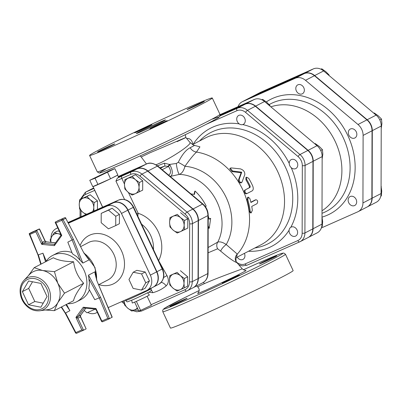 <?xml version="1.0" encoding="UTF-8"?>
<svg xmlns="http://www.w3.org/2000/svg" width="402" height="402" viewBox="0 0 402 402"><rect width="100%" height="100%" fill="white"/><g stroke="black" fill="none" stroke-linecap="round" stroke-linejoin="round"><path stroke-width="0.6" d="M250.853 202.201L255.35 199.874L256.174 199.779C257.833 200.382 258.104 201.688 256.994 203.698L251.742 206.417A61.215 49.461 62.6 0 1 252.335 210.346L251.16 212.919L250.235 211.432A61.215 49.461 -117.4 0 0 247.783 199.688L248.381 197.161L249.883 198.603A61.215 49.461 62.6 0 1 250.923 202.497L255.828 199.819M251.16 212.919L250.305 212.854L249.386 211.397A60.215 48.652 -117.4 0 0 246.974 199.849L247.582 197.352L248.381 197.161M245.371 189.819C244.562 191.764 245.084 193.015 246.934 193.583L252.185 190.865C253.396 189.97 253.572 188.352 252.722 186.015A61.215 49.461 -117.4 0 0 248.727 178.327L246.542 177.176L246.627 179.413A61.215 49.461 62.6 0 1 250.195 186.176L250.094 187.377L245.371 189.819L249.346 187.684L249.451 186.503A60.215 48.652 -117.4 0 0 245.939 179.85L245.873 177.644L246.542 177.176M244.617 190.131C243.803 192.055 244.321 193.287 246.16 193.829L246.934 193.583M239.135 179.523C239.491 181.995 240.441 182.875 241.989 182.156L244.798 174.649C244.954 171.85 243.481 169.925 240.376 168.875L231.085 167.905L230.271 168.172L232.617 171.011L241.733 172.177L239.135 179.523L238.476 180.006L241.13 172.734L232.07 171.634L229.758 168.845L230.271 168.172M240.994 182.965L241.989 182.156M241.3 182.588C239.758 183.307 238.813 182.448 238.476 180.006M241.13 172.734L241.733 172.177M205.698 207.11L206.105 205.854A44.657 36.085 -117.4 0 0 195.055 191.03L194.483 194.427L190.925 193.9M208.181 225.984L209.236 228.266L210.653 218.361L209.075 219.175A44.657 36.085 -117.4 0 0 208.206 215.859M194.096 194.367L194.583 191.729L195.055 191.03M209.005 218.869L210.653 218.361M208.176 227.693L208.382 228.155L209.236 228.266M275.119 256.803A9.532 0.276 154.9 0 1 265.511 261.416A9.532 0.276 154.9 0 1 259.441 263.973A9.532 0.276 154.9 0 1 261.024 263.049A9.532 0.276 154.9 0 1 270.631 258.441A9.532 0.276 154.9 0 1 276.707 255.883A9.532 0.276 154.9 0 1 275.119 256.803M171.438 305.51A9.532 0.276 154.9 0 1 181.051 300.897A9.532 0.276 154.9 0 1 187.121 298.344A9.532 0.276 154.9 0 1 185.533 299.264A9.532 0.276 154.9 0 1 175.925 303.877A9.532 0.276 154.9 0 1 169.855 306.43A9.532 0.276 154.9 0 1 171.438 305.51M225.949 281.727A9.532 0.276 154.9 0 1 222.306 283.189A9.532 0.276 154.9 0 1 226.919 280.757A9.532 0.276 154.9 0 1 235.929 276.561A9.532 0.276 154.9 0 1 239.572 275.099A9.532 0.276 154.9 0 1 234.959 277.531A9.532 0.276 154.9 0 1 225.949 281.727M285.47 254.24L293.133 270.591A67.737 1.95 154.9 0 1 232.617 301.088A67.737 1.95 154.9 0 1 170.448 328.062L162.79 311.711A67.737 1.95 -25.1 0 0 224.959 284.742A67.737 1.95 -25.1 0 0 285.47 254.24L283.772 253.044L281.857 253.345C278.335 254.436 270.285 257.767 257.712 263.34L243.351 269.797A65.732 1.889 154.9 0 1 257.677 263.355A65.732 1.889 154.9 0 1 264.943 263.149A65.732 1.889 154.9 0 1 174.006 305.389A65.732 1.889 154.9 0 1 199.211 290.51M186.387 108.384A67.737 1.95 154.9 0 1 212.281 97.993A67.737 1.95 154.9 0 1 151.765 128.494A67.737 1.95 154.9 0 1 89.596 155.463A67.737 1.95 154.9 0 1 122.384 138.187A67.737 1.95 154.9 0 1 186.387 108.384M146.484 164.006L141.187 156.961L149.906 152.825L181.372 139.388C188.503 136.313 187.071 137.062 177.086 141.64M246.004 270.234L246.009 270.229C245.496 270.722 244.225 270.244 242.185 268.792C242.868 268.878 220 276.717 204.573 283.551C199.779 285.696 197.553 286.882 197.91 287.108C199.648 289.138 199.628 291.123 197.849 293.058L197.854 293.058M208.11 252.793L217.653 248.778L221.547 251.838C228.743 257.948 233.798 261.521 236.708 262.551L237.25 262.993M159.343 122.379A16.055 0.462 154.9 0 1 165.478 119.917A16.055 0.462 154.9 0 1 151.137 127.148A16.055 0.462 154.9 0 1 136.399 133.539A16.055 0.462 154.9 0 1 144.172 129.444A16.055 0.462 154.9 0 1 159.343 122.379M188.684 108.62A9.532 0.276 154.9 0 1 198.297 104.012A9.532 0.276 154.9 0 1 204.367 101.455A9.532 0.276 154.9 0 1 195.849 105.746A9.532 0.276 154.9 0 1 187.101 109.545A9.532 0.276 154.9 0 1 188.684 108.62M138.293 131.323A9.532 0.276 154.9 0 1 134.645 132.786A9.532 0.276 154.9 0 1 143.162 128.494A9.532 0.276 154.9 0 1 151.911 124.695A9.532 0.276 154.9 0 1 147.298 127.127A9.532 0.276 154.9 0 1 138.293 131.323M113.193 144.836A9.532 0.276 154.9 0 1 103.585 149.449A9.532 0.276 154.9 0 1 97.515 152.001A9.532 0.276 154.9 0 1 106.033 147.71A9.532 0.276 154.9 0 1 114.781 143.916A9.532 0.276 154.9 0 1 113.193 144.836M163.589 122.133A9.532 0.276 154.9 0 1 167.232 120.67A9.532 0.276 154.9 0 1 158.715 124.962A9.532 0.276 154.9 0 1 149.966 128.761A9.532 0.276 154.9 0 1 154.584 126.328A9.532 0.276 154.9 0 1 163.589 122.133M220.758 251.089A6.02 1.618 135.6 0 1 226.236 244.522C222.778 242.24 219.954 241.436 217.758 242.11L208.125 247.506M169.729 176.056A2.005 1.623 -117.4 0 0 170.81 176.297L179.367 174.393C181.9 173.438 183.769 170.739 184.965 166.302C189.714 159.544 193.558 154.795 196.498 152.062L199.935 146.841L193.844 145.207M220.135 115.289L245.079 104.234A12.055 9.738 62.6 0 1 255.35 106.269L307.852 150.459A12.055 9.738 62.6 0 1 312.962 161.368L312.791 228.894A12.055 9.738 62.6 0 1 308.058 237.562L300.183 241.637A12.055 9.738 -117.4 0 0 304.917 232.969A2.005 0.638 -179.9 0 1 302.153 233.175A10.05 8.12 62.6 0 1 297.852 240.572L245.185 263.908A10.05 8.12 62.6 0 1 236.683 262.26M193.186 287.706A12.718 10.276 -117.4 0 0 193.322 287.641A12.718 10.276 -117.4 0 0 198.312 278.496L198.457 220.482A12.718 10.276 -117.4 0 0 193.066 208.97L147.961 171.006A12.718 10.276 -117.4 0 0 137.122 168.855L118.515 177.106M236.451 257.245L237.301 254.114L226.236 244.522A49.567 40.049 -117.4 0 0 224.974 195.086A49.567 40.049 -117.4 0 0 184.965 166.302A8.03 1.236 -149.9 0 0 178.247 162.348L176.332 163.463L169.564 164.443A2.005 0.739 -49 0 0 168.257 166.297L168.493 166.443A2.005 0.703 140.3 0 1 169.935 164.936L169.564 164.443L164.267 163.192A2.005 0.623 -108 0 1 164.679 166.076L168.257 166.297M236.265 257.587L260.893 244.843A60.215 48.652 -117.4 0 0 276.425 169.006A60.215 48.652 -117.4 0 0 205.543 137.891L192.633 144.569M176.332 163.463A8.03 1.583 -100.3 0 0 179.367 174.393A43.652 35.27 -117.4 0 1 215.186 198.377A43.652 35.27 -117.4 0 1 217.758 242.11A6.02 5.512 -98.1 0 0 217.653 248.778M93.736 188.086L91.872 188.91A12.718 10.276 -117.4 0 0 91.42 189.126A12.718 10.276 -117.4 0 0 91.289 189.196M162.182 169.704L168.493 166.443C171.061 170.373 171.172 173.237 168.825 175.036A2.005 1.623 -117.4 0 0 169.197 175.609M170.317 176.553L170.81 176.297C173.046 174.101 172.754 170.317 169.935 164.936M164.267 163.192L157.584 165.84M159.946 167.825L164.679 166.076L160.463 168.257M156.026 164.765C169.403 159.478 192.99 143.866 189.86 142.338C192.955 144.82 194.513 145.856 194.528 145.439L190.191 147.725C186.076 149.72 182.091 154.594 178.247 162.348M190.191 147.725A8.03 6.909 -124 0 0 196.498 152.062A60.215 48.652 -117.4 0 1 244.461 193.669A60.215 48.652 -117.4 0 1 237.301 254.114A6.02 5.914 113.3 0 0 236.708 262.551M147.127 296.254L151.363 305.299L140.594 310.404L138.75 310.892L134.635 302.103M136.353 301.349L140.594 310.404M147.574 292.782L149.343 295.008A9.432 0.271 154.9 0 1 140.916 299.259A9.432 0.271 154.9 0 1 132.258 303.013L131.685 300.249M114.856 168.639L117.836 174.996L110.56 178.764L92.756 186.654L89.777 180.292L95.038 178.232L114.856 168.639L109.59 170.699L89.777 180.292M110.56 178.764L107.58 172.403M98.018 184.588L95.038 178.232M98.691 184.277A13.547 0.392 -25.1 0 0 109.887 179.076M93.038 186.543A13.547 0.392 -25.1 0 0 93.028 186.573A13.547 0.392 -25.1 0 0 97.736 184.699M110.947 178.558A13.547 0.392 -25.1 0 0 117.444 175.197M79.641 199.678L82.882 198.271A8.532 6.894 -117.4 0 0 79.229 204.553L79.641 199.678L90.199 194.754L97.455 200.864L94.179 202.558L93.772 207.432A8.532 6.894 -117.4 0 0 90.154 199.709A8.532 6.894 -117.4 0 0 82.882 198.271L86.922 196.452L90.154 199.709L94.179 202.558M85.953 214.542L82.847 212.271L79.616 209.01L79.229 204.553A8.532 6.894 -117.4 0 0 82.847 212.271A8.532 6.894 -117.4 0 0 86.862 214.14M92.586 211.603A8.532 6.894 -117.4 0 0 93.772 207.432L94.013 210.97M132.173 176.398L135.404 179.659A8.532 6.894 -117.4 0 0 128.132 178.217L135.449 174.704L142.705 180.81L142.685 190.146L135.368 193.663A8.532 6.894 -117.4 0 0 139.022 187.382A8.532 6.894 -117.4 0 0 135.404 179.659L139.429 182.508L139.022 187.382L139.409 191.844M124.479 184.498L124.891 179.624L128.132 178.217A8.532 6.894 -117.4 0 0 124.479 184.498A8.532 6.894 -117.4 0 0 128.097 192.221L124.866 188.96L124.479 184.498M135.368 193.663L132.127 195.07L128.097 192.221A8.532 6.894 -117.4 0 0 135.368 193.663M184.533 220.472L184.126 225.346A8.532 6.894 -117.4 0 0 180.508 217.623L184.533 220.472L187.809 218.773L187.789 228.11L180.473 231.622A8.532 6.894 -117.4 0 0 184.126 225.346L184.513 229.803M173.237 216.181L177.277 214.361L180.508 217.623A8.532 6.894 -117.4 0 0 173.237 216.181A8.532 6.894 -117.4 0 0 169.584 222.462L169.996 217.588L173.237 216.181M177.232 233.029L173.202 230.185A8.532 6.894 -117.4 0 0 180.473 231.622L177.232 233.029M173.202 230.185L169.971 226.924L169.584 222.462A8.532 6.894 -117.4 0 0 173.202 230.185M184.367 287.817L180.327 289.641A8.532 6.894 -117.4 0 0 183.98 283.36L184.367 287.817L187.644 286.123L187.664 276.787L184.387 278.486L183.98 283.36A8.532 6.894 -117.4 0 0 180.362 275.636L184.387 278.486M177.086 291.048L173.056 288.199A8.532 6.894 -117.4 0 0 180.327 289.641L177.086 291.048M169.825 284.938L169.438 280.475A8.532 6.894 -117.4 0 0 173.056 288.199L169.825 284.938M173.091 274.194L177.131 272.375L180.362 275.636A8.532 6.894 -117.4 0 0 173.091 274.194A8.532 6.894 -117.4 0 0 169.438 280.475L169.85 275.601L173.091 274.194M131.836 311.098L127.806 308.249A8.532 6.894 -117.4 0 0 135.077 309.691L131.836 311.098M137.65 308.535L135.077 309.691A8.532 6.894 -117.4 0 0 137.338 307.872M124.58 304.987L124.193 300.525A8.532 6.894 -117.4 0 0 127.806 308.249L124.58 304.987M135.449 174.704L124.891 179.624M177.277 214.361L169.996 217.588M180.553 212.668L187.809 218.773M169.85 275.601L177.131 272.375M180.408 270.682L187.664 276.787M90.199 194.754L86.922 196.452M97.455 200.864L97.435 209.452M142.705 180.81L139.429 182.508M153.257 287.118A12.603 10.186 -117.4 0 0 153.388 287.053A12.603 10.186 -117.4 0 0 156.911 271.732L128.027 210.065A12.603 10.186 -117.4 0 0 113.364 202.789L68.29 222.758M186.749 291.018L141.579 311.032A2.005 1.181 -113.9 0 1 141.539 311.053L186.789 291.003A2.005 1.181 -113.9 0 0 186.829 290.983A12.718 10.276 -117.4 0 0 187.282 290.767A12.718 10.276 -117.4 0 0 192.272 281.621L192.417 223.607A12.718 10.276 -117.4 0 0 187.025 212.095L141.921 174.131A12.718 10.276 -117.4 0 0 131.082 171.981L122.002 176.006A2.005 1.181 66.1 0 0 121.801 178.367L115.942 181.126L117.309 178.166A13.547 0.392 154.9 0 0 118.625 177.347L117.585 175.126M118.52 177.121L136.861 168.996A12.718 10.276 62.6 0 1 147.7 171.141L192.804 209.105A12.718 10.276 62.6 0 1 198.196 220.618L198.05 278.631A12.718 10.276 62.6 0 1 193.055 287.777L186.789 291.003A2.005 1.181 -113.9 0 1 184.925 289.711L151.087 304.706M93.907 188.458L85.832 192.035A12.718 10.276 -117.4 0 0 85.38 192.251L91.159 189.262A12.718 10.276 62.6 0 1 91.611 189.046L93.741 188.101M136.775 213.914L138.162 213.291L128.414 192.483M137.801 216.1L138.162 213.291A31.11 25.135 -117.4 0 1 158.634 260.571M163.614 277.501L166.981 275.596L158.77 260.863M161.192 282.365A6.02 3.497 -129.4 0 1 166.197 285.862C168.775 283.139 169.036 279.717 166.981 275.596M151.242 289.963A6.02 3.487 -104.6 0 1 152.745 292.711C157.73 291.405 162.212 289.118 166.197 285.862M101.214 213.387L112.168 208.256L119.424 214.367L119.404 223.703L115.726 225.602L115.751 216.271L108.495 210.161L101.214 213.387L101.188 222.723L108.445 228.828L115.726 225.602M112.168 208.256L108.495 210.161M119.424 214.367L115.751 216.271M128.962 279.496L133.137 288.41L141.529 290.073L145.75 282.822L141.569 273.908L133.178 272.244L128.962 279.496M141.569 273.908L145.248 272.003L136.856 270.34L133.178 272.244M145.248 272.003L149.423 280.923L145.75 282.822M149.423 280.923L145.207 288.174L141.529 290.073M95.168 309.108L94.259 309.58L94.259 309.012M84.164 310.439L86.978 312.806L94.259 309.58M54.335 232.688L58.134 233.723A8.532 6.894 -117.4 0 0 51.828 236.517L54.335 232.688L57.612 230.989L59.365 231.336M50.873 242.321L50.119 239.939L51.828 236.517A8.532 6.894 -117.4 0 0 51.049 242.341M60.943 234.909A8.532 6.894 -117.4 0 0 58.134 233.723L60.672 234.13M87.556 243.039L80.752 246.572M108.233 307.565L146.373 290.666A12.603 10.186 -117.4 0 0 146.825 290.45A12.603 10.186 -117.4 0 0 150.348 275.129L121.459 213.462A12.603 10.186 -117.4 0 0 106.801 206.186L68.496 223.155M57.762 227.914L56.446 228.497A12.603 10.186 -117.4 0 0 55.999 228.713A12.603 10.186 -117.4 0 0 51.049 237.939M87.716 312.48A12.603 10.186 -117.4 0 0 96.018 312.977L97.334 312.394M68.3 222.778L113.103 202.925A12.603 10.186 62.6 0 1 127.761 210.201L121.459 213.462M127.761 210.201L156.649 271.868A12.603 10.186 62.6 0 1 153.127 287.189L146.825 290.45M22.376 291.651L28.577 280.983L40.919 283.43L47.064 296.545L40.863 307.208L28.517 304.761L22.376 291.651L28.678 288.39L32.527 281.767M28.517 304.761L34.818 301.5L28.678 288.39M43.215 303.163L34.818 301.5M80.636 315.263L75.943 317.379L77.887 318.223A1.507 1.216 62.6 0 1 77.948 316.706L84.234 308.002M85.807 308.163L80.661 315.289L80.546 316.49L86.134 328.871L83.51 330.228L77.887 318.223L80.511 316.866L80.541 316.474M96.43 310.007L95.967 308.505L83.274 307.223L75.943 317.379L81.817 329.921L83.51 330.228M83.274 307.223L84.269 307.952M109.429 318.741L102.796 321.685A1.005 0.593 -113.9 0 1 102.776 321.69A1.005 0.593 -113.9 0 1 101.847 321.047L95.967 308.505L95.209 309.058M88.897 278.807L99.339 298.003L107.816 318.399L101.46 321.203A1.005 1.005 0 0 0 102.776 321.69L109.47 318.726L100.595 297.369L94.756 299.676L88.847 288.812L89.42 283.229L88.505 275.144L94.862 271.852L96.691 280.305L112.193 317.093L109.47 318.726M60.808 235.612L61.762 235.482L60.833 234.466L55.159 222.361L57.873 220.728L64.586 217.753A1.005 0.593 -113.9 0 1 64.606 217.743L64.606 217.743A1.005 0.593 -113.9 0 1 64.672 217.723M38.16 254.948L29.884 234.461L35.858 231.813L41.738 244.356L43.547 243.26A1.507 1.216 62.6 0 1 42.326 242.311L41.738 244.356L54.431 245.637L61.762 235.482L55.888 222.939L55.159 222.361M54.431 245.637L54.486 244.366M54.441 244.361L43.547 243.26L46.225 241.909M45.25 241.145L44.949 240.954L42.326 242.311L36.703 230.306L29.19 233.869L37.979 255.009L40.753 264.255M35.858 231.813L36.703 230.306L39.577 229.024L45.245 241.135L46.27 241.858L55.571 242.798M29.281 233.592L31.949 232.215M83.933 253.069L65.732 218.286L83.933 253.069L89.214 259.787L82.852 263.079L73.405 239.331L63.104 219.643A1.005 0.809 -117.4 0 0 61.963 219.11A1.005 0.593 66.1 0 0 61.863 220.291L65.732 218.286A1.005 0.809 -117.4 0 0 64.586 217.753L55.245 222.09M89.214 259.787L87.566 258.019M73.405 239.331L72.124 239.904L80.279 260.406L76.606 256.587L72.435 253.773L67.817 242.165L72.124 239.904L61.863 220.291L55.888 222.939M95.194 274.38L94.862 271.852M83.49 330.238L76.772 333.213A1.005 0.593 -113.9 0 1 76.772 333.213L76.772 333.213A1.005 0.593 -113.9 0 1 75.842 332.57L75.481 332.761A1.005 1.005 0 0 0 76.772 333.213L83.47 330.248M65.35 312.987L61.571 306.917M82.852 263.079L80.279 260.406M29.884 234.461L29.19 233.869M41.125 264.064L38.366 254.858L42.949 253.19L46.25 261.129M71.943 252.536A26.09 21.08 -117.4 0 0 56.858 253.26L52.657 255.431A26.09 21.08 -117.4 0 0 45.959 261.566M45.526 261.787L42.949 253.19M107.816 318.399L109.455 318.736M65.898 304.676L69.888 310.696L65.581 312.962L75.842 332.57L81.817 329.921M67.767 303.706A26.09 21.08 -117.4 0 0 75.717 302.224A26.09 21.08 -117.4 0 0 76.646 301.776L80.847 299.606A26.09 21.08 -117.4 0 0 89.415 289.857M66.556 304.334L69.888 310.696M76.646 301.776A26.09 21.08 -117.4 0 0 83.661 269.486A26.09 21.08 -117.4 0 0 53.587 254.989A26.09 21.08 -117.4 0 0 52.657 255.431M39.718 310.786L47.642 309.686A20.572 16.623 -117.4 0 0 57.752 302.776A20.572 16.623 -117.4 0 0 57.803 283.279A20.572 16.623 -117.4 0 0 42.647 270.521A20.572 16.623 -117.4 0 0 33.874 271.395A20.572 16.623 -117.4 0 0 29.452 274.546L23.979 280.375C21.567 283.018 20.276 286.324 20.1 290.289C19.989 294.676 21.211 298.792 23.753 302.626C28.07 308.605 33.396 311.324 39.718 310.786A17.804 14.387 -117.4 0 0 49.29 289.817A17.804 14.387 -117.4 0 0 27.803 277.651A17.804 14.387 -117.4 0 0 23.979 280.375M28.416 275.651L34.19 267.657L42.647 270.521L54.431 271.667L57.803 283.279L64.506 293.169L57.752 302.776L54.335 310.661L45.426 309.992M54.335 310.661L73.501 300.741C74.646 296.073 78.038 290.244 83.671 283.249L64.506 293.169M83.671 283.249C78.068 277.244 74.712 270.079 73.601 261.747L54.431 271.667M73.601 261.747C64.606 261.571 57.858 260.235 53.355 257.737L34.19 267.657M192.588 144.544A5.02 4.055 -117.4 0 0 190.483 139.544A5.02 4.055 -117.4 0 0 186.623 138.544M245.275 120.751A5.02 4.055 -117.4 0 0 243.059 116.133A5.02 4.055 -117.4 0 0 238.693 115.444A5.02 4.055 -117.4 0 0 237.401 121.766A5.02 4.055 -117.4 0 0 243.305 124.359A5.02 4.055 -117.4 0 0 245.275 120.751M295.626 168.629A5.02 4.055 -117.4 0 0 295.807 168.544A5.02 4.055 -117.4 0 0 297.098 162.227A5.02 4.055 -117.4 0 0 291.194 159.634A5.02 4.055 -117.4 0 0 289.842 165.84A5.02 4.055 -117.4 0 0 295.626 168.629M291.184 235.306A5.02 4.055 -117.4 0 0 295.636 236.069A5.02 4.055 -117.4 0 0 296.932 229.748A5.02 4.055 -117.4 0 0 291.023 227.155A5.02 4.055 -117.4 0 0 291.184 235.306M237.215 257.094A5.02 4.055 -117.4 0 0 242.969 259.406A5.02 4.055 -117.4 0 0 244.401 253.376M270.049 106.148L269.938 105.47L266.707 102.208L262.682 99.359L261.777 99.746M322.143 159.127L322.821 154.117L322.434 149.655L319.208 146.393L315.178 143.544L314.716 143.745M321.675 226.808L322.243 226.512L322.655 221.638L322.002 216.864M269.506 105.691L269.938 105.47M261.863 99.781L262.682 99.359M320.741 150.529L322.434 149.655M314.746 143.77L315.178 143.544M321.997 217.316L322.268 217.18M220.055 114.64L254.27 99.48A12.055 9.738 62.6 0 1 264.541 101.515L317.037 145.7A12.055 9.738 62.6 0 1 322.153 156.614L321.982 224.135A12.055 9.738 62.6 0 1 317.248 232.808L308.324 237.426A12.055 9.738 -117.4 0 0 313.052 228.758L313.223 161.232A12.055 9.738 -117.4 0 0 308.113 150.323L255.612 106.133A12.055 9.738 -117.4 0 0 245.341 104.098L220.135 115.268M321.339 227.964L357.78 211.814A12.055 9.738 -117.4 0 0 358.212 211.608A12.055 9.738 -117.4 0 0 362.941 202.94L363.112 135.414A12.055 9.738 -117.4 0 0 358.001 124.504L305.5 80.315A12.055 9.738 -117.4 0 0 295.229 78.279L242.562 101.621A12.055 9.738 -117.4 0 0 242.13 101.822A12.055 9.738 -117.4 0 0 238.044 106.666M270.868 106.837A58.205 47.029 62.6 0 1 334.72 140.479A58.205 47.029 62.6 0 1 322.017 210.774M242.13 101.822L251.059 97.204A12.055 9.738 62.6 0 1 251.486 96.998L304.153 73.661A12.055 9.738 62.6 0 1 314.429 75.697L366.925 119.881A12.055 9.738 62.6 0 1 372.036 130.796L371.87 198.322A12.055 9.738 62.6 0 1 367.137 206.99L358.212 211.608M304.354 90.174A5.02 4.055 -117.4 0 0 302.133 85.561A5.02 4.055 -117.4 0 0 297.771 84.872A5.02 4.055 -117.4 0 0 296.475 91.189A5.02 4.055 -117.4 0 0 302.384 93.782A5.02 4.055 -117.4 0 0 304.354 90.174M354.705 138.057A5.02 4.055 -117.4 0 0 354.881 137.971A5.02 4.055 -117.4 0 0 356.177 131.65A5.02 4.055 -117.4 0 0 350.268 129.057A5.02 4.055 -117.4 0 0 348.921 135.268A5.02 4.055 -117.4 0 0 354.705 138.057M350.258 204.734A5.02 4.055 -117.4 0 0 354.715 205.497A5.02 4.055 -117.4 0 0 356.006 199.176A5.02 4.055 -117.4 0 0 350.102 196.583A5.02 4.055 -117.4 0 0 350.258 204.734M329.122 75.576L329.017 74.893L325.786 71.631L321.756 68.787L320.856 69.169M381.222 128.555L381.9 123.54L381.513 119.077L378.282 115.821L374.257 112.972L373.79 113.168M380.754 196.231L381.322 195.94L381.729 191.066L381.076 186.292M328.58 75.119L329.017 74.893M320.937 69.209L321.756 68.787M379.82 119.957L381.513 119.077M373.82 113.198L374.257 112.972M381.076 186.744L381.342 186.603M251.32 97.068L260.25 92.45A12.055 9.738 62.6 0 1 260.677 92.244L313.344 68.903A12.055 9.738 62.6 0 1 323.62 70.938L376.116 115.128A12.055 9.738 62.6 0 1 381.227 126.037L381.061 193.563A12.055 9.738 62.6 0 1 376.327 202.231L367.398 206.854A12.055 9.738 -117.4 0 0 372.131 198.181L372.302 130.66A12.055 9.738 -117.4 0 0 367.187 119.746L314.691 75.561A12.055 9.738 -117.4 0 0 304.42 73.526L251.752 96.862A12.055 9.738 -117.4 0 0 251.32 97.068A12.055 9.738 -117.4 0 0 251.19 97.138M249.386 211.397L250.235 211.432M246.974 199.849L247.783 199.688M246.16 193.829L246.727 193.648M245.939 179.85L246.627 179.413M249.451 186.503L250.195 186.176M249.346 187.684L250.094 187.377M232.07 171.634L232.617 171.011M198.02 292.917L197.714 293.571L205.663 290.274L236.542 275.677L245.647 270.928L245.813 270.27M105.58 169.217A65.732 1.889 -25.1 0 0 160.252 146.609A65.732 1.889 -25.1 0 0 212.618 119.077M219.944 114.344A67.737 1.95 154.9 0 1 159.428 144.846A67.737 1.95 154.9 0 1 97.259 171.815L99.204 173.021C99.766 172.875 98.133 174.106 111.877 168.418C133.052 159.514 175.518 139.7 197.94 128.479C208.718 123.118 215.512 119.52 218.311 117.696L219.773 116.414L219.944 114.344L212.281 97.993M204.573 283.551L203.296 282.455M245.567 112.369A2.005 0.543 -49.9 0 1 247.476 110.349A12.055 9.738 -117.4 0 0 237.2 108.309A2.005 1.181 66.1 0 0 237.004 110.671A10.05 8.12 62.6 0 1 245.567 112.369L298.063 156.554A10.05 8.12 62.6 0 1 302.324 165.649L302.153 233.175M206.136 124.349L237.004 110.671M245.079 104.234L237.2 108.309L220.015 115.927M299.676 241.878L247.084 265.184A2.005 1.181 -113.9 0 1 247.049 265.199A2.005 1.181 -113.9 0 1 245.185 263.908M238.944 264.878L242.456 265.898L247.049 265.199L300.183 241.637A12.055 9.738 -117.4 0 1 299.756 241.843A2.005 1.181 -113.9 0 1 299.716 241.863A2.005 1.181 -113.9 0 1 297.852 240.572M312.791 228.894L304.917 232.969L305.083 165.443A2.005 0.638 -179.9 0 1 302.324 165.649M312.962 161.368L305.083 165.443A12.055 9.738 -117.4 0 0 299.972 154.534A2.005 0.543 130.1 0 0 298.063 156.554M307.852 150.459L299.972 154.534L247.476 110.349L255.35 106.269M248.491 251.26A66.516 53.742 -117.4 0 0 269.295 247.496A66.516 53.742 -117.4 0 0 289.083 230.21M290.812 227.276A66.516 53.742 -117.4 0 0 291.244 167.694M289.224 163.373A66.516 53.742 -117.4 0 0 242.768 124.58M239.245 123.896A66.516 53.742 -117.4 0 0 193.141 144.308M137.122 168.855L146.574 163.966A2.005 1.181 -113.9 0 1 146.614 163.946L118.238 176.518L146.574 163.966A12.718 10.276 62.6 0 1 157.413 166.111A2.005 0.543 -49.9 0 1 157.845 166.056L202.95 204.02A2.005 0.543 130.1 0 0 202.518 204.075A12.718 10.276 62.6 0 1 207.909 215.588A2.005 0.638 0.1 0 0 208.206 215.256L208.06 273.27C207.96 277.621 206.196 280.782 202.774 282.747A12.718 10.276 62.6 0 0 207.764 273.601A2.005 0.638 0.1 0 0 208.06 273.27M198.457 220.482L207.909 215.588L207.764 273.601L198.312 278.496M147.961 171.006L157.413 166.111L202.518 204.075L193.066 208.97M199.503 141.017A62.576 50.562 62.6 0 1 280.767 158.78A62.576 50.562 62.6 0 1 265.938 244.808A62.576 50.562 62.6 0 1 254.853 247.969M93.681 187.97L91.872 188.91M141.594 224.2A25.09 20.271 62.6 0 1 153.458 249.521M150.941 288.319L151.102 288.666A14.05 0.402 154.9 0 1 144.298 292.249A14.05 0.402 154.9 0 1 131.027 298.43A14.05 0.402 154.9 0 1 125.655 300.585L125.369 299.972M68.129 222.452L118.615 200.07A2.005 1.181 -113.9 0 1 118.655 200.05A2.005 1.181 -113.9 0 1 118.701 200.03M113.364 202.789L118.615 200.07A12.603 10.186 62.6 0 1 133.278 207.352L133.61 207.156C129.921 200.538 124.937 198.166 118.655 200.05L67.812 222.597M128.027 210.065L133.278 207.352L162.162 269.013L162.498 268.817C165.157 275.616 163.87 280.787 158.639 284.335A12.603 10.186 62.6 0 0 162.162 269.013L156.911 271.732M94.485 189.679A2.005 1.181 66.1 0 0 94.716 190.367L94.792 190.337M91.611 189.046L85.832 192.035A2.005 1.181 66.1 0 0 85.636 194.392L94.716 190.367L102.59 207.171M81.727 198.598A10.708 8.653 62.6 0 1 85.636 194.392M81.013 216.728L81.028 210.578M124.278 302.671L122.555 301.219M132.886 310.645L136.715 311.786L141.539 311.053A2.005 1.181 -113.9 0 1 140.167 310.515M138.419 310.183A10.708 8.653 62.6 0 1 134.323 310.022M198.05 278.631L192.272 281.621A2.005 0.638 -179.9 0 1 189.513 281.822A10.708 8.653 62.6 0 1 184.925 289.711M198.196 220.618L192.417 223.607A2.005 0.638 -179.9 0 1 189.659 223.808L189.513 281.822M192.804 209.105L187.025 212.095A2.005 0.543 130.1 0 0 185.116 214.115A10.708 8.653 62.6 0 1 189.659 223.808M147.7 171.141L141.921 174.131A2.005 0.543 130.1 0 0 140.012 176.151L185.116 214.115M136.861 168.996L131.082 171.981A2.005 1.181 66.1 0 0 130.886 174.342A10.708 8.653 62.6 0 1 140.012 176.151M124.484 184.096L121.801 178.367L130.886 174.342M122.002 176.006L117.309 178.166M115.942 181.126L124.55 199.503M148.645 292.229L152.745 292.711M87.375 243.115L88.571 242.496A21.075 17.03 62.6 0 1 113.384 253.386A21.075 17.03 62.6 0 1 107.947 279.928L98.726 284.701M98.877 284.621A27.095 21.894 -117.4 0 0 112.902 284.108A27.095 21.894 -117.4 0 0 116.726 243.346A27.095 21.894 -117.4 0 0 80.149 245.416M113.103 202.925L106.801 206.186M156.649 271.868L150.348 275.129M57.727 227.833L56.446 228.497M86.134 328.871L80.511 316.866A1.507 1.216 62.6 0 1 80.576 315.349L85.767 308.158M55.536 242.848L46.17 241.903A1.507 1.216 62.6 0 1 44.949 240.954L39.326 228.949L31.909 232.235M89.334 259.607A26.09 21.08 -117.4 0 0 85.716 255.622M96.691 280.305L112.098 317.364M100.595 297.369L88.505 275.144M95.782 277.018A26.09 21.08 -117.4 0 0 95.073 271.858M84.33 253.406A26.09 21.08 62.6 0 1 96.555 279.45M27.793 279.315A16.326 13.191 62.6 0 1 48.632 296.852A16.326 13.191 62.6 0 1 27.728 306.118A16.326 13.191 62.6 0 1 27.793 279.315M269.179 104.595A60.571 48.938 62.6 0 1 272.797 102.761A60.571 48.938 62.6 0 1 343.851 139.057A60.571 48.938 62.6 0 1 322.007 213.301M322.168 217.06A64.506 52.119 -117.4 0 0 349.273 138.801A64.506 52.119 -117.4 0 0 272.817 98.324A64.506 52.119 -117.4 0 0 266.34 101.907M242.562 101.621L251.486 96.998M305.5 80.315L314.429 75.697M295.229 78.279L304.153 73.661M363.112 135.414L372.036 130.796M358.001 124.504L366.925 119.881M362.941 202.94L371.87 198.322M255.612 106.133L264.541 101.515M245.341 104.098L254.27 99.48M313.223 161.232L322.153 156.614M308.113 150.323L317.037 145.7M313.052 228.758L321.982 224.135M314.691 75.561L323.62 70.938M304.42 73.526L313.344 68.903M372.302 130.66L381.227 126.037M367.187 119.746L376.116 115.128M372.131 198.181L381.061 193.563M251.752 96.862L260.677 92.244M162.79 311.711L162.725 310.098L164.418 308.359L184.789 297.57L199.211 290.505M89.596 155.463L97.259 171.815M185.242 134.71L185.885 137.494L189.86 142.338M141.187 156.961L140.092 155.931M197.9 287.093L196.618 285.933M242.185 268.792L237.225 262.963C235.647 262.481 235.723 257.788 236.597 257.039M202.95 204.02C206.337 207.03 208.09 210.774 208.206 215.256M157.845 166.056C153.323 163.011 149.579 162.307 146.614 163.946M193.322 287.641L202.774 282.747M91.42 189.126L93.676 187.96M151.102 288.666C151.323 290.229 151.097 291.073 150.418 291.204C150.629 291.395 140.278 296.445 132.886 299.721L127.771 301.731C127.374 302.083 126.67 301.701 125.655 300.585M133.61 207.156L162.498 268.817M153.388 287.053L158.639 284.335M80.325 199.322L85.38 192.251M80.073 209.542L80.053 217.155M121.62 301.636L124.424 303.992M102.661 207.136L93.028 186.573M55.999 228.713L57.717 227.823M101.46 321.203L96.133 309.826L95.108 309.103L84.078 307.987M54.36 244.471L60.717 235.672L60.833 234.466M31.929 232.225L39.346 228.939M65.903 218.196A1.005 1.005 0 0 0 64.606 217.743L57.893 220.718M95.158 274.174L96.852 280.199M75.481 332.761L65.199 313.123L61.21 307.103M84.103 252.984L87.576 258.034M84.088 252.943L94.983 267.481L96.731 279.898"/></g></svg>
